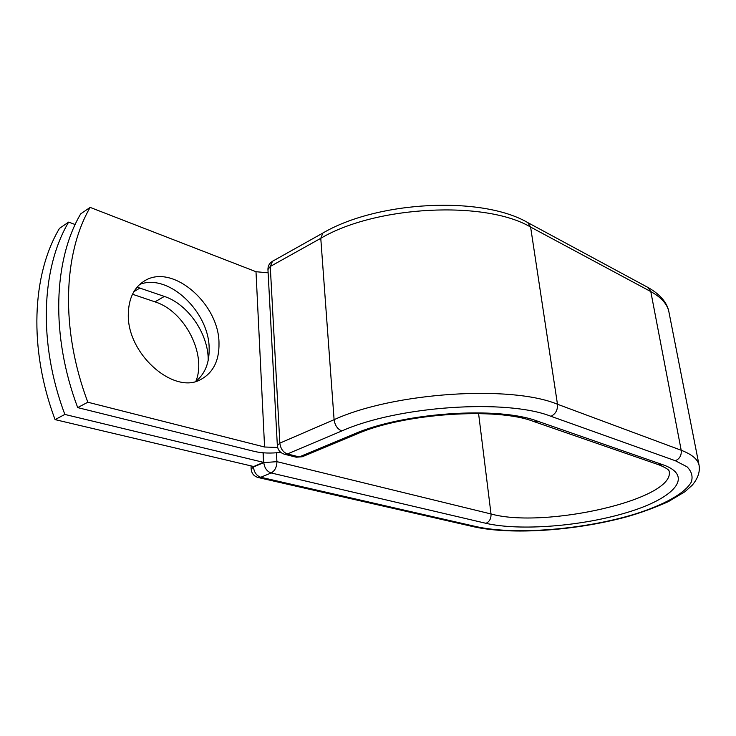 <?xml version="1.0" encoding="UTF-8"?>
<svg xmlns="http://www.w3.org/2000/svg" width="736" height="736" viewBox="0 0 736 736"><rect width="100%" height="100%" fill="white"/><g stroke="black" fill="none" stroke-linecap="round" stroke-linejoin="round"><path stroke-width="1.1" d="M137.089 287.141L164.349 296.424C188.214 304.235 208.61 334.319 208.205 360.29M128.312 314.07C126.886 354.283 174.404 395.296 200.992 379.371C213.256 372.572 219.264 360.566 218.997 343.353C219.19 303.996 172.518 263.019 144.532 280.885C134.053 287.371 128.653 298.43 128.312 314.07M195.96 381.294C205.022 373.787 209.429 362.857 209.153 348.505C209.291 311.99 168.526 272.9 139.739 284.409M77.694 407.606L87.832 402.224C60.334 329.342 63.176 253.69 90.142 207.396L80.675 213.882C53.535 260.084 50.453 335.294 77.694 407.606L254.417 451.426C262.172 453.229 270.949 453.532 280.756 452.346M87.832 402.224L264.583 447.01L277.638 447.47M90.142 207.396L255.999 271.713L268.125 272.835M263.056 452.796L263.525 462.355L253.69 466.523L55.071 419.612L64.842 414.432C37.922 342.847 41.308 268.189 68.641 222.106L59.496 228.362C32.007 274.353 28.4 348.579 55.071 419.612M132.48 294.244L154.983 301.852C184.773 311.07 206.936 354.393 195.886 381.312M75.164 224.535L68.641 222.106M263.525 462.355L64.842 414.432M139.95 288.034L133.86 291.668M255.999 271.713L264.583 447.01M675.354 460.745C679.724 458.776 681.674 455.28 681.196 450.257L650.79 291.576L647.91 287.426C662.188 295.357 667.699 304.722 668.914 311.917L699.08 465.253C700.148 471.85 697.884 478.483 692.282 485.144L684.977 491.712L668.113 501.768C653.899 508.042 639.97 513.084 626.345 516.911C575.331 530.72 511.446 535.192 473.552 526.728L476.072 526.59C514.694 535.32 584.283 529.653 635.223 513.995C663.78 504.97 684.82 493.451 691.224 482.218C693.128 476.67 691.73 471.537 687.038 466.808L675.354 460.745L550.97 416.3C506.883 398.682 397.688 405.932 341.835 430.956C337.53 429.18 334.944 425.426 334.098 419.676L279.846 443.136C280.582 448.712 283.112 452.318 287.436 453.946L299.212 456.927L302.248 456.762L356.5 434.157L353.51 434.258L299.212 456.927L296.277 457.203L302.248 456.762M341.835 430.956L287.436 453.946L284.501 454.241L296.277 457.203M550.97 416.3C555.652 413.936 557.824 409.915 557.474 404.248C510.812 384.781 393.475 392.408 334.098 419.676L320.776 238.308L270.268 266.478L279.846 443.136L277.343 445.584C277.84 450.018 280.223 452.898 284.501 454.241M699.08 465.253C697.866 459.356 691.904 454.351 681.196 450.257L557.474 404.248L530.61 227.065C485.475 200.256 375.875 205.565 320.776 238.308L322.865 233.054L272.495 261.28L270.268 266.478L267.95 269.542L277.343 445.584M668.914 311.917C667.322 304.124 661.278 297.344 650.79 291.576L530.61 227.065L527.74 222.576C481.703 195.647 377.458 200.891 322.865 233.054M478.584 413.531L491.013 513.967C491.206 518.558 489.532 521.677 485.981 523.314C520.196 531.254 582.949 526.166 628.434 512.072C674.176 498.143 694.701 475.99 663.053 464.802L658.849 464.812L533.444 421.415L537.869 421.277C498.327 406.014 403.08 412.408 353.51 434.258M663.053 464.802L537.869 421.277M276.442 452.796L276.911 461.656L491.013 513.967C544.474 528.954 675.795 499.431 669.144 471.215C668.72 471.868 671.591 469.973 658.849 464.812M253.432 466.458L253.451 466.992L263.801 462.613L276.911 461.656C276.81 467.102 274.887 470.874 271.142 472.963L260.774 477.259L258.189 477.535L473.552 526.728M485.981 523.314L271.142 472.963C266.929 471.454 264.482 468.004 263.801 462.613L263.322 452.815M476.072 526.59L260.774 477.259C256.56 475.778 254.113 472.356 253.451 466.992L251.169 469.145C251.629 473.506 253.975 476.293 258.189 477.535M164.349 296.424L154.983 301.852M144.044 281.18L144.532 280.885M533.444 421.415C497.269 407.137 403.42 413.209 356.5 434.157M647.91 287.426L527.74 222.576M272.495 261.28C269.413 263.166 267.895 265.917 267.95 269.542M251.169 469.145L251.022 465.888"/></g></svg>
